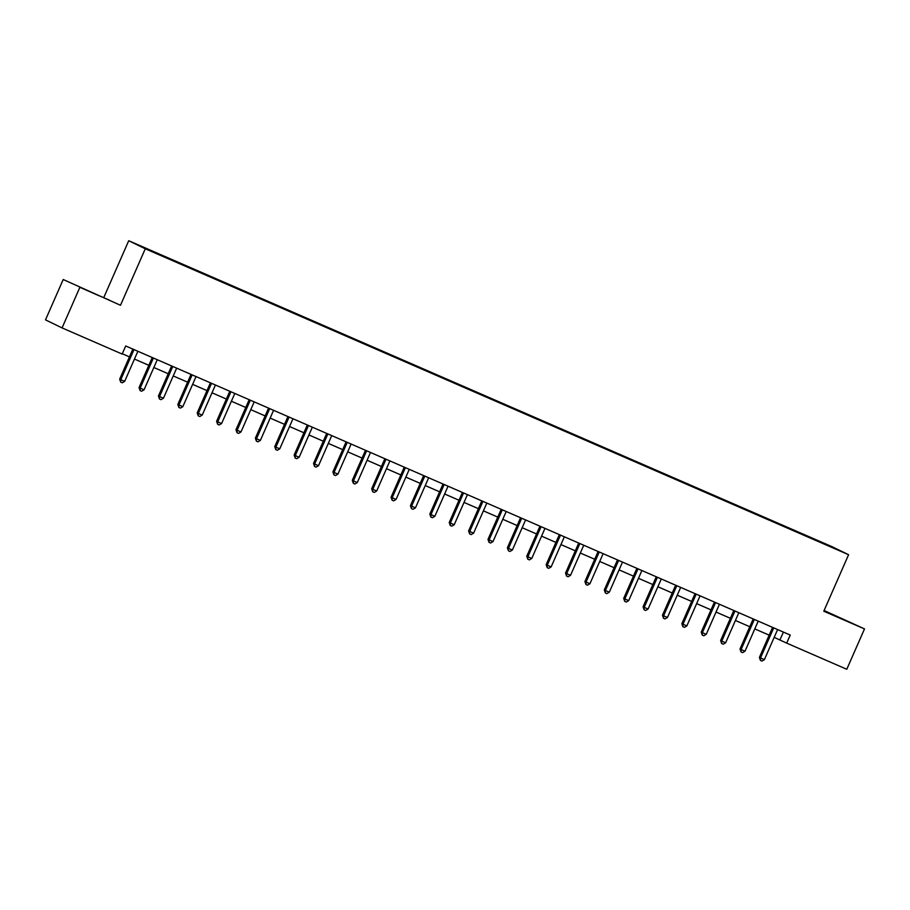 <?xml version="1.0" encoding="UTF-8"?>
<svg xmlns="http://www.w3.org/2000/svg" width="910" height="910" viewBox="0 0 910 910"><rect width="100%" height="100%" fill="white"/><g stroke="black" fill="none" stroke-linecap="round" stroke-linejoin="round"><path stroke-width="1.36" d="M156.577 253.628L149.979 250.671L156.577 253.628M63.211 279.518L120.484 305.271L63.211 279.518L45.5 319.865L62.062 327.907L122.156 354.058L125.705 345.982L790.233 635.055L786.695 643.131L846.789 669.271L864.5 628.912L824.096 610.508M103.922 297.229L128.719 240.729L832.024 546.671L848.586 554.713L145.281 248.783L128.719 240.729M833.947 548.15L826.917 545.147L833.901 548.264M809.65 537.673L807.011 535.899L160.649 255.221M809.718 537.218L837.553 549.674L816.532 540.665M160.695 254.891L816.611 540.563M79.773 287.56L62.062 327.907M120.484 305.271L145.281 248.783M848.586 554.713L823.789 611.213L864.5 628.912M774.183 637.341L786.695 643.131M122.281 353.762L129.447 356.879M134.464 359.063L148.831 365.32M153.847 367.503L168.213 373.748M173.23 375.932L187.608 382.177M192.624 384.361L206.991 390.617M212.007 392.801L226.374 399.046M231.39 401.23L245.757 407.475M250.773 409.659L265.14 415.915M270.168 418.099L284.534 424.344M289.551 426.528L303.917 432.773M308.934 434.957L323.3 441.213M328.317 443.397L342.683 449.642M347.7 451.826L362.078 458.071M367.094 460.255L381.461 466.512M386.477 468.695L400.844 474.94M405.86 477.124L420.227 483.369M425.243 485.553L439.61 491.81M444.626 493.993L459.004 500.238M464.02 502.422L478.387 508.667M483.403 510.851L497.77 517.107M502.786 519.291L517.153 525.536M522.169 527.72L536.536 533.965M541.564 536.149L555.93 542.405M560.947 544.589L575.313 550.834M580.33 553.018L594.696 559.263M599.713 561.447L614.079 567.703M619.096 569.887L633.474 576.132M638.49 578.316L652.857 584.561M657.873 586.745L672.24 593.002M677.256 595.185L691.623 601.43M696.639 603.614L711.006 609.859M716.022 612.043L730.4 618.299M735.416 620.484L749.783 626.728M754.799 628.912L769.166 635.157M783.396 632.075L779.972 639.866M823.891 610.963L853.125 623.68L824.016 610.701M79.568 287.173L109.507 300.198L79.568 287.173M773.409 628.594L772.294 628.048L759.395 657.418L760.51 657.964L773.409 628.594A1.763 1.695 115.9 0 0 773.557 627.934L773.568 627.809M764.389 659.648L761.966 661.081L760.419 660.41L760.51 657.964L764.389 659.648L777.288 630.277A1.763 1.695 115.9 0 1 777.663 629.72L777.754 629.629M772.294 628.048A1.763 1.695 115.9 0 0 772.442 627.399L772.442 627.32M760.419 660.41L759.395 657.418M754.026 620.154L752.9 619.619L740.012 648.989L741.127 649.535L754.026 620.154A1.763 1.695 115.9 0 0 754.174 619.505L754.185 619.369M745.006 651.219L742.583 652.652L741.036 651.969L741.127 649.535L745.006 651.219L757.905 621.848A1.763 1.695 115.9 0 1 758.28 621.291L758.371 621.2M752.9 619.619A1.763 1.695 115.9 0 0 753.059 618.959L753.059 618.88M741.036 651.969L740.012 648.989M734.643 611.725L733.517 611.179L720.629 640.56L721.744 641.095L734.643 611.725A1.763 1.695 115.9 0 0 734.791 611.076L734.791 610.94M725.623 642.79L723.2 644.212L721.653 643.541L721.744 641.095L725.623 642.79L738.51 613.408A1.763 1.695 115.9 0 1 738.897 612.862L738.988 612.76M733.517 611.179A1.763 1.695 115.9 0 0 733.676 610.53L733.676 610.451M721.653 643.541L720.629 640.56M715.249 603.296L714.134 602.75L701.235 632.12L702.361 632.666L715.249 603.296A1.763 1.695 115.9 0 0 715.408 602.636L715.408 602.511M706.24 634.35L703.817 635.783L702.258 635.112L702.361 632.666L706.24 634.35L719.128 604.979A1.763 1.695 115.9 0 1 719.503 604.422L719.605 604.331M714.134 602.75A1.763 1.695 115.9 0 0 714.282 602.101L714.293 602.022M702.258 635.112L701.235 632.12M695.866 594.856L694.751 594.31L681.852 623.691L682.978 624.237L695.866 594.856A1.763 1.695 115.9 0 0 696.025 594.207L696.025 594.071M686.845 625.921L684.434 627.354L682.875 626.671L682.978 624.237L686.845 625.921L699.744 596.551A1.763 1.695 115.9 0 1 700.12 595.993L700.211 595.902M694.751 594.31A1.763 1.695 115.9 0 0 694.899 593.661L694.899 593.582M682.875 626.671L681.852 623.691M828.305 612.919L843.047 619.391M84.687 289.437L99.418 295.909M676.483 586.427L675.368 585.881L662.469 615.262L663.583 615.797L676.483 586.427A1.763 1.695 115.9 0 0 676.63 585.778L676.642 585.642M667.462 617.492L665.039 618.914L663.492 618.243L663.583 615.797L667.462 617.492L680.361 588.11A1.763 1.695 115.9 0 1 680.737 587.564L680.828 587.462M675.368 585.881A1.763 1.695 115.9 0 0 675.516 585.232L675.516 585.153M663.492 618.243L662.469 615.262M657.1 577.998L655.973 577.452L643.086 606.822L644.2 607.368L657.1 577.998A1.763 1.695 115.9 0 0 657.247 577.338L657.259 577.213M648.079 609.052L645.656 610.485L644.109 609.814L644.2 607.368L648.079 609.052L660.979 579.681A1.763 1.695 115.9 0 1 661.354 579.124L661.445 579.033M655.973 577.452A1.763 1.695 115.9 0 0 656.133 576.803L656.133 576.724M644.109 609.814L643.086 606.822M637.705 569.558L636.59 569.012L623.691 598.393L624.817 598.939L637.705 569.558A1.763 1.695 115.9 0 0 637.865 568.909L637.865 568.773M628.696 600.623L626.273 602.056L624.726 601.373L624.817 598.939L628.696 600.623L641.584 571.252A1.763 1.695 115.9 0 1 641.959 570.695L642.062 570.604M636.59 569.012A1.763 1.695 115.9 0 0 636.738 568.363L636.75 568.284M624.726 601.373L623.691 598.393M618.322 561.129L617.207 560.583L604.308 589.964L605.434 590.499L618.322 561.129A1.763 1.695 115.9 0 0 618.481 560.48L618.481 560.344M609.302 592.194L606.89 593.616L605.332 592.945L605.434 590.499L609.302 592.194L622.201 562.812A1.763 1.695 115.9 0 1 622.577 562.266L622.667 562.164M617.207 560.583A1.763 1.695 115.9 0 0 617.355 559.934L617.367 559.855M605.332 592.945L604.308 589.964M598.939 552.7L597.824 552.154L584.925 581.524L586.04 582.07L598.939 552.7A1.763 1.695 115.9 0 0 599.087 552.04L599.098 551.915M589.919 583.754L587.507 585.187L585.949 584.516L586.04 582.07L589.919 583.754L602.818 554.383A1.763 1.695 115.9 0 1 603.193 553.826L603.284 553.735M597.824 552.154A1.763 1.695 115.9 0 0 597.972 551.505L597.972 551.426M585.949 584.516L584.925 581.524M579.556 544.26L578.43 543.714L565.542 573.095L566.657 573.641L579.556 544.26A1.763 1.695 115.9 0 0 579.704 543.611L579.715 543.475M570.536 575.325L568.113 576.758L566.566 576.075L566.657 573.641L570.536 575.325L583.435 545.954A1.763 1.695 115.9 0 1 583.81 545.397L583.902 545.306M578.43 543.714A1.763 1.695 115.9 0 0 578.589 543.065L578.589 542.986M566.566 576.075L565.542 573.095M560.173 535.831L559.047 535.285L546.159 564.666L547.274 565.201L560.173 535.831A1.763 1.695 115.9 0 0 560.321 535.182L560.332 535.046M551.153 566.896L548.73 568.318L547.183 567.647L547.274 565.201L551.153 566.896L564.041 537.514A1.763 1.695 115.9 0 1 564.428 536.968L564.518 536.866M559.047 535.285A1.763 1.695 115.9 0 0 559.206 534.636L559.206 534.557M547.183 567.647L546.159 564.666M540.779 527.402L539.664 526.856L526.765 556.226L527.891 556.772L540.779 527.402A1.763 1.695 115.9 0 0 540.938 526.742L540.938 526.617M531.77 558.456L529.347 559.889L527.8 559.218L527.891 556.772L531.77 558.456L544.658 529.085A1.763 1.695 115.9 0 1 545.033 528.528L545.135 528.437M539.664 526.856A1.763 1.695 115.9 0 0 539.812 526.207L539.823 526.128M527.8 559.218L526.765 556.226M521.396 518.962L520.281 518.416L507.382 547.797L508.508 548.343L521.396 518.962A1.763 1.695 115.9 0 0 521.555 518.313L521.555 518.177M512.375 550.027L509.964 551.46L508.406 550.777L508.508 548.343L512.375 550.027L525.275 520.657A1.763 1.695 115.9 0 1 525.65 520.099L525.741 520.008M520.281 518.416A1.763 1.695 115.9 0 0 520.429 517.767L520.44 517.688M508.406 550.777L507.382 547.797M502.013 510.533L500.898 509.987L487.999 539.368L489.114 539.903L502.013 510.533A1.763 1.695 115.9 0 0 502.161 509.884L502.172 509.748M492.992 541.598L490.57 543.02L489.023 542.349L489.114 539.903L492.992 541.598L505.892 512.216A1.763 1.695 115.9 0 1 506.267 511.67L506.358 511.568M500.898 509.987A1.763 1.695 115.9 0 0 501.046 509.338L501.046 509.259M489.023 542.349L487.999 539.368M482.63 502.104L481.504 501.558L468.616 530.928L469.731 531.474L482.63 502.104A1.763 1.695 115.9 0 0 482.778 501.444L482.789 501.319M473.609 533.158L471.187 534.591L469.64 533.92L469.731 531.474L473.609 533.158L486.509 503.787A1.763 1.695 115.9 0 1 486.884 503.23L486.975 503.139M481.504 501.558A1.763 1.695 115.9 0 0 481.663 500.909L481.663 500.83M469.64 533.92L468.616 530.928M463.247 493.664L462.121 493.118L449.233 522.499L450.348 523.045L463.247 493.664A1.763 1.695 115.9 0 0 463.395 493.015L463.395 492.879M454.226 524.729L451.804 526.162L450.257 525.479L450.348 523.045L454.226 524.729L467.114 495.358A1.763 1.695 115.9 0 1 467.501 494.801L467.592 494.71M462.121 493.118A1.763 1.695 115.9 0 0 462.28 492.469L462.28 492.39M450.257 525.479L449.233 522.499M443.852 485.235L442.738 484.689L429.838 514.07L430.965 514.605L443.852 485.235A1.763 1.695 115.9 0 0 444.012 484.586L444.012 484.45M434.843 516.3L432.421 517.722L430.862 517.051L430.965 514.605L434.843 516.3L447.731 486.918A1.763 1.695 115.9 0 1 448.107 486.372L448.209 486.27M442.738 484.689A1.763 1.695 115.9 0 0 442.886 484.04L442.897 483.961M430.862 517.051L429.838 514.07M424.47 476.806L423.355 476.26L410.455 505.63L411.582 506.176L424.47 476.806A1.763 1.695 115.9 0 0 424.629 476.146L424.629 476.021M415.449 507.86L413.038 509.293L411.479 508.622L411.582 506.176L415.449 507.86L428.348 478.489A1.763 1.695 115.9 0 1 428.724 477.932L428.815 477.841M423.355 476.26A1.763 1.695 115.9 0 0 423.503 475.611L423.503 475.532M411.479 508.622L410.455 505.63M405.087 468.366L403.972 467.82L391.072 497.201L392.187 497.747L405.087 468.366A1.763 1.695 115.9 0 0 405.234 467.717L405.246 467.581M396.066 499.431L393.643 500.864L392.096 500.182L392.187 497.747L396.066 499.431L408.965 470.06A1.763 1.695 115.9 0 1 409.341 469.503L409.432 469.412M403.972 467.82A1.763 1.695 115.9 0 0 404.12 467.171L404.12 467.092M392.096 500.182L391.072 497.201M385.703 459.937L384.577 459.391L371.689 488.772L372.804 489.307L385.703 459.937A1.763 1.695 115.9 0 0 385.851 459.288L385.863 459.152M376.683 491.002L374.26 492.424L372.713 491.753L372.804 489.307L376.683 491.002L389.582 461.62A1.763 1.695 115.9 0 1 389.958 461.074L390.049 460.972M384.577 459.391A1.763 1.695 115.9 0 0 384.737 458.742L384.737 458.663M372.713 491.753L371.689 488.772M366.309 451.508L365.194 450.962L352.295 480.332L353.421 480.878L366.309 451.508A1.763 1.695 115.9 0 0 366.468 450.848L366.468 450.723M357.3 482.562L354.877 483.995L353.33 483.324L353.421 480.878L357.3 482.562L370.188 453.191A1.763 1.695 115.9 0 1 370.563 452.634L370.666 452.543M365.194 450.962A1.763 1.695 115.9 0 0 365.342 450.313L365.354 450.234M353.33 483.324L352.295 480.332M346.926 443.068L345.811 442.522L332.912 471.903L334.038 472.449L346.926 443.068A1.763 1.695 115.9 0 0 347.085 442.419L347.085 442.283M337.917 474.133L335.494 475.566L333.936 474.884L334.038 472.449L337.917 474.133L350.805 444.762A1.763 1.695 115.9 0 1 351.18 444.205L351.283 444.114M345.811 442.522A1.763 1.695 115.9 0 0 345.959 441.873L345.971 441.794M333.936 474.884L332.912 471.903M327.543 434.639L326.428 434.093L313.529 463.474L314.644 464.009L327.543 434.639A1.763 1.695 115.9 0 0 327.691 433.99L327.702 433.854M318.523 465.704L316.111 467.126L314.553 466.455L314.644 464.009L318.523 465.704L331.422 436.322A1.763 1.695 115.9 0 1 331.797 435.776L331.888 435.674M326.428 434.093A1.763 1.695 115.9 0 0 326.576 433.444L326.576 433.365M314.553 466.455L313.529 463.474M308.16 426.21L307.034 425.664L294.146 455.034L295.261 455.58L308.16 426.21A1.763 1.695 115.9 0 0 308.308 425.55L308.319 425.425M299.14 457.264L296.717 458.697L295.17 458.026L295.261 455.58L299.14 457.264L312.039 427.893A1.763 1.695 115.9 0 1 312.414 427.336L312.505 427.245M307.034 425.664A1.763 1.695 115.9 0 0 307.193 425.015L307.193 424.936M295.17 458.026L294.146 455.034M288.777 417.77L287.651 417.224L274.763 446.605L275.878 447.151L288.777 417.77A1.763 1.695 115.9 0 0 288.925 417.121L288.936 416.985M279.757 448.835L277.334 450.268L275.787 449.585L275.878 447.151L279.757 448.835L292.645 419.464A1.763 1.695 115.9 0 1 293.031 418.907L293.122 418.816M287.651 417.224A1.763 1.695 115.9 0 0 287.81 416.575L287.81 416.496M275.787 449.585L274.763 446.605M269.383 409.341L268.268 408.795L255.369 438.176L256.495 438.711L269.383 409.341A1.763 1.695 115.9 0 0 269.542 408.692L269.542 408.556M260.374 440.406L257.951 441.828L256.404 441.157L256.495 438.711L260.374 440.406L273.262 411.024A1.763 1.695 115.9 0 1 273.637 410.478L273.739 410.376M268.268 408.795A1.763 1.695 115.9 0 0 268.416 408.146L268.427 408.067M256.404 441.157L255.369 438.176M250 400.912L248.885 400.366L235.986 429.736L237.112 430.282L250 400.912A1.763 1.695 115.9 0 0 250.159 400.252L250.159 400.127M240.979 431.966L238.568 433.399L237.01 432.728L237.112 430.282L240.979 431.966L253.879 402.595A1.763 1.695 115.9 0 1 254.254 402.038L254.345 401.947M248.885 400.366A1.763 1.695 115.9 0 0 249.033 399.717L249.044 399.638M237.01 432.728L235.986 429.736M230.617 392.472L229.502 391.926L216.603 421.307L217.718 421.853L230.617 392.472A1.763 1.695 115.9 0 0 230.765 391.823L230.776 391.687M221.596 423.537L219.173 424.97L217.626 424.287L217.718 421.853L221.596 423.537L234.496 394.166A1.763 1.695 115.9 0 1 234.871 393.609L234.962 393.518M229.502 391.926A1.763 1.695 115.9 0 0 229.65 391.277L229.65 391.198M217.626 424.287L216.603 421.307M211.234 384.043L210.108 383.497L197.22 412.878L198.335 413.413L211.234 384.043A1.763 1.695 115.9 0 0 211.382 383.394L211.393 383.258M202.213 415.108L199.79 416.53L198.243 415.859L198.335 413.413L202.213 415.108L215.113 385.726A1.763 1.695 115.9 0 1 215.488 385.18L215.579 385.078M210.108 383.497A1.763 1.695 115.9 0 0 210.267 382.848L210.267 382.769M198.243 415.859L197.22 412.878M191.851 375.614L190.725 375.068L177.837 404.438L178.951 404.984L191.851 375.614A1.763 1.695 115.9 0 0 191.999 374.954L191.999 374.829M182.83 406.668L180.407 408.101L178.861 407.43L178.951 404.984L182.83 406.668L195.718 377.297A1.763 1.695 115.9 0 1 196.105 376.74L196.196 376.649M190.725 375.068A1.763 1.695 115.9 0 0 190.884 374.42L190.884 374.34M178.861 407.43L177.837 404.438M172.456 367.174L171.342 366.628L158.442 396.009L159.569 396.555L172.456 367.174A1.763 1.695 115.9 0 0 172.616 366.525L172.616 366.389M163.447 398.239L161.024 399.672L159.466 398.989L159.569 396.555L163.447 398.239L176.335 368.868A1.763 1.695 115.9 0 1 176.711 368.311L176.813 368.22M171.342 366.628A1.763 1.695 115.9 0 0 171.489 365.979L171.501 365.9M159.466 398.989L158.442 396.009M153.073 358.745L151.959 358.199L139.059 387.58L140.185 388.115L153.073 358.745A1.763 1.695 115.9 0 0 153.233 358.096L153.233 357.96M144.053 389.81L141.641 391.232L140.083 390.561L140.185 388.115L144.053 389.81L156.952 360.428A1.763 1.695 115.9 0 1 157.328 359.882L157.419 359.78M151.959 358.199A1.763 1.695 115.9 0 0 152.106 357.55L152.106 357.471M140.083 390.561L139.059 387.58M133.69 350.316L132.576 349.77L119.676 379.14L120.791 379.686L133.69 350.316A1.763 1.695 115.9 0 0 133.838 349.656L133.85 349.531M124.67 381.37L122.247 382.803L120.7 382.132L120.791 379.686L124.67 381.37L137.569 351.999A1.763 1.695 115.9 0 1 137.945 351.442L138.036 351.351M132.576 349.77A1.763 1.695 115.9 0 0 132.724 349.122L132.724 349.042M120.7 382.132L119.676 379.14M773.557 627.934L772.442 627.399M754.174 619.505L753.059 618.959M734.791 611.076L733.676 610.53M715.408 602.636L714.282 602.101M696.025 594.207L694.899 593.661M676.63 585.778L675.516 585.232M657.247 577.338L656.133 576.803M637.865 568.909L636.738 568.363M618.481 560.48L617.355 559.934M599.087 552.04L597.972 551.505M579.704 543.611L578.589 543.065M560.321 535.182L559.206 534.636M540.938 526.742L539.812 526.207M521.555 518.313L520.429 517.767M502.161 509.884L501.046 509.338M482.778 501.444L481.663 500.909M463.395 493.015L462.28 492.469M444.012 484.586L442.886 484.04M424.629 476.146L423.503 475.611M405.234 467.717L404.12 467.171M385.851 459.288L384.737 458.742M366.468 450.848L365.342 450.313M347.085 442.419L345.959 441.873M327.691 433.99L326.576 433.444M308.308 425.55L307.193 425.015M288.925 417.121L287.81 416.575M269.542 408.692L268.416 408.146M250.159 400.252L249.033 399.717M230.765 391.823L229.65 391.277M211.382 383.394L210.267 382.848M191.999 374.954L190.884 374.42M172.616 366.525L171.489 365.979M153.233 358.096L152.106 357.55M133.838 349.656L132.724 349.122"/></g></svg>
